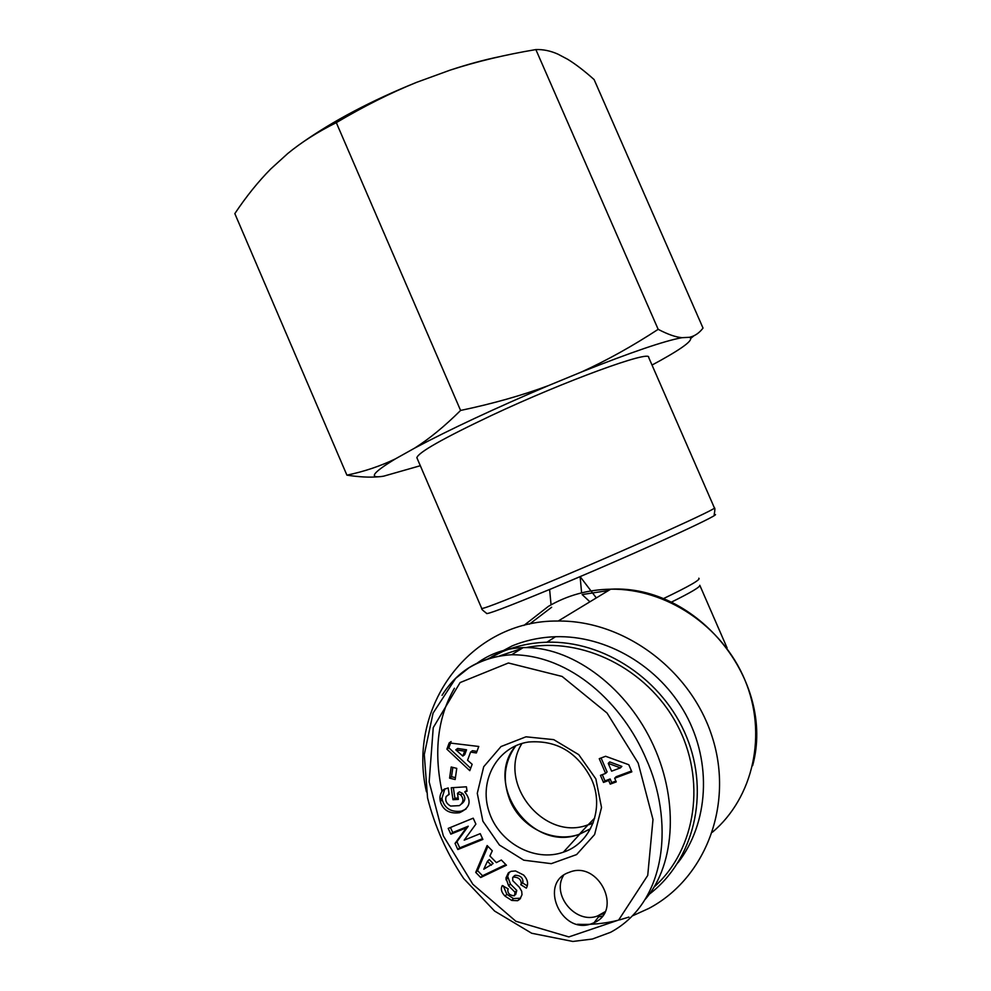 <?xml version="1.0" encoding="UTF-8"?>
<svg xmlns="http://www.w3.org/2000/svg" width="991" height="991" viewBox="0 0 991 991"><rect width="100%" height="100%" fill="white"/><g stroke="black" fill="none" stroke-linecap="round" stroke-linejoin="round"><path stroke-width="1.49" d="M589.905 601.81L582.126 594.55L608.486 590.549M551.058 604.844L549.621 589.509L580.119 576.613L596.322 597.92M714.412 507.925C715.093 507.776 715.019 510.031 714.177 514.688C726.192 511.703 655.782 544.468 580.119 576.613L581.606 592.853M549.621 589.509L579.809 576.787M417.05 458.139L416.877 457.731C418.115 452.54 442.94 438.468 491.338 415.526C565.105 380.854 651.236 349.588 648.684 357.417L714.375 507.838C720.16 507.342 636.569 545.31 561.203 577.109C511.678 597.945 485.194 608.412 481.75 608.511L481.7 608.387M633.038 915.597L648.87 908.413C705.505 878.509 733.873 804.989 712.38 737.477C691.247 669.879 624.02 620.279 558.193 621.035C470.192 619.821 406.62 706.744 426.452 791.821M577.369 924.269C591.057 924.9 604.46 923.6 617.591 920.391M619.573 919.896L628.913 917.084M594.711 818.058L587.787 825.156M593.089 823.038L589.125 824.698M593.225 822.679L588.171 824.747C544.356 842.077 496.528 782.63 522.009 743.436M515.89 745.641C504.085 761.98 502.115 780.239 509.993 800.418C521.08 827.671 553.969 843.799 579.834 834.088L590.512 828.736L579.388 834.211C531.659 853.065 482.518 783.732 515.939 745.616M499.687 655.893L521.761 648.51M526.171 647.569C582.039 636.519 646.751 668.318 676.568 723.764C706.633 779.062 696.524 849.064 654.246 886.871M603.977 913.752L601.054 914.458M649.378 894.155C693.737 860.448 710.076 794.064 686.602 736.932C663.326 679.727 603.903 640.322 546.883 642.218C531.399 642.713 516.72 645.798 502.833 651.496L487.981 658.829M598.514 916.923L602.355 916.118M491.722 656.736L512.136 645.909C525.812 640.297 540.281 637.238 555.53 636.73C606.269 635.12 659.374 666.15 685.747 714.424C712.133 762.686 708.676 823.013 678.017 862.69M610.245 784.129L608.672 780.487L603.494 782.419L600.447 775.358L605.625 773.414L599.258 758.672L605.612 756.269L628.79 764.73L631.849 771.84L614.668 778.245L616.241 781.899L610.245 784.129L611.707 782.605L610.146 778.976L604.981 780.896L602.293 774.665M456.752 768.372L455.166 779.533L449.592 778.146L451.178 766.997L456.752 768.372M526.729 887.379L526.332 888.147L520.746 884.666L521.241 883.712C521.155 879.426 518.566 877.208 513.474 877.06L512.694 877.506L512.768 880.665L519.321 887.218L521.7 891.305L522.009 894.687L519.941 899.11L517.587 900.708L511.74 900.423L505.076 896.149C501.396 892.408 500.467 888.877 502.301 885.558L508.222 888.902L507.776 889.769C507.726 893.535 509.944 895.542 514.453 895.777L515.047 892.272L508.643 885.843L505.918 878.1L508.284 872.972L511.108 871.324L515.518 870.953L523.644 875.053C527.46 879.178 528.488 883.291 526.729 887.379M472.15 764.296L469.784 770.664L446.891 749.184L449.196 742.916L478.777 746.471L476.361 752.962L470.576 752.082L467.554 760.246L472.15 764.296M501.347 860.015L506.451 865.217L480.709 877.506L475.73 872.402L487.138 845.546L492.292 850.798L489.901 855.976L496.404 862.604L501.347 860.015M475.891 824.103L464.197 840.145L480.239 833.654L482.877 839.439L457.83 849.535L455.042 843.415L466.377 827.807L450.831 834.149L448.205 828.402L473.19 818.182L475.891 824.103M452.986 799.725L451.227 787.746L466.402 786.804L467.058 791.214L464.742 791.908C471.927 801.013 470.168 807.95 459.465 812.719C449.357 813.945 442.965 810.167 440.314 801.397L440.041 799.588C439.595 795.649 440.834 792.28 443.757 789.455L448.18 787.932L449.134 794.423L446.185 796.467C444.897 800.493 446.384 803.701 450.657 806.067L459.378 805.633C463.59 802.574 464.036 799.019 460.741 794.943L457.47 793.345L458.362 799.403L452.986 799.725L454.906 798.201L458.164 798.003M595.864 778.914L578.744 754.647L553.734 739.645L525.973 736.808L501.012 746.545L483.707 766.737L477.278 793.333L482.89 821.205L499.427 845.026L523.768 860.188L551.293 863.657L576.613 854.576L594.612 834.546L601.525 807.504L595.864 778.914M591.664 923.699C561.179 935.492 538.088 882.498 569.218 872.328C598.353 859.878 623.401 910.543 594.055 922.732L591.664 923.699M645.513 899.035C676.122 863.372 678.847 797.012 651.236 740.81C623.748 684.533 569.936 646.07 523.174 647.606C505.794 648.225 490.396 653.453 476.968 663.289M454.423 688.237C437.7 717.137 433.562 751.55 441.998 791.475M563.594 875.35C551.12 894.91 575.895 924.628 597.635 915.944L605.067 911.72M605.625 773.414L607.099 771.927L601.091 757.991M615.882 781.057L611.707 782.605M631.49 770.998L616.117 776.733L614.668 778.245M620.416 767.876L621.852 766.402L609.713 761.918L608.239 763.367L611.608 771.171L620.416 767.876L608.239 763.367M610.146 778.976L608.672 780.487M604.981 780.896L603.494 782.419M591.59 779.335C604.77 808.309 590.946 843.316 563.359 852.186C534.397 862.579 498.423 842.424 488.873 811.171C478.74 780.053 497.73 746.359 528.587 742.011C556.719 739.868 577.716 752.318 591.59 779.335M453.345 787.61L454.906 798.201M457.47 793.345L459.378 791.846L462.636 793.432C465.906 797.433 465.485 800.976 461.372 804.023M460.741 794.943L462.636 793.432M448.328 794.559L449.034 793.717M440.041 799.588L441.998 798.065L442.259 799.873C444.909 808.619 451.277 812.372 461.372 811.146L465.981 809.114M444.897 788.774L441.998 798.065M464.742 791.908L466.922 790.322M450.447 827.485L452.738 832.514L468.26 826.197L456.95 841.755L459.725 847.862L482.53 838.659M450.831 834.149L452.738 832.514M466.377 827.807L468.26 826.197M455.042 843.415L456.95 841.755M457.83 849.535L459.725 847.862M487.448 861.278L483.769 869.231L493.146 863.52L489.257 859.556L487.448 861.278L491.338 865.254M487.906 846.339L477.575 870.655L482.53 875.734L505.844 864.598M475.73 872.402L477.575 870.655M480.709 877.506L482.53 875.734M466.538 749.803L457.681 748.465L455.773 749.84L462.834 756.083L464.729 754.684L466.538 749.803L464.643 751.19L455.773 749.84M462.834 756.083L464.643 751.19M470.576 752.082L472.447 750.707L476.944 751.389M449.196 742.916L451.128 741.565M450.571 743.089L448.836 747.821L470.663 768.298M446.891 749.184L448.836 747.821M505.918 878.1L507.677 876.317L510.39 884.034L516.782 890.438L515.667 894.588M509.349 872.154L507.677 876.317M505.967 879.785L507.726 878.001M505.076 896.149L506.835 894.303L513.487 898.564L520.634 898.18M503.23 885.793L506.835 894.303M511.74 900.423L513.487 898.564M514.218 875.933L515.209 875.276C520.287 875.425 522.864 877.63 522.951 881.903L522.455 882.857L527.311 885.88M520.746 884.666L522.455 882.857M452.837 767.406L451.524 776.684L455.426 777.662M449.592 778.146L451.524 776.684M301.611 143.026C333.211 120.803 371.514 100.587 416.517 82.377C390.714 92.844 363.97 106.26 336.308 122.636C317.665 131.927 301.487 142.221 287.762 153.506L270.803 168.916C258.205 181.65 246.214 196.54 234.83 213.61L346.9 475.147C364.168 471.567 380.346 466.129 395.421 458.87C372.021 473.066 368.107 478.826 383.678 476.163L420.308 465.72M652.016 365.047L660.056 360.687C684.533 347.061 694.344 339.256 689.476 337.299C694.753 336.098 699.274 333.026 703.028 328.083L594.105 79.565C584.442 70.943 575.66 64.192 567.756 59.336L557.921 54.133C550.5 50.826 543.155 49.315 535.858 49.575C505.076 54.74 476.485 61.591 450.075 70.15L416.517 82.377M450.075 70.15C467.839 64.291 484.289 59.807 499.402 56.71M581.395 372.021C606.715 360.476 632.308 346.243 658.173 329.334C667.847 334.388 675.8 337.175 682.031 337.683C664.763 340.768 631.205 352.214 581.395 372.021L548.184 385.71C494.682 408.465 450.137 429.276 414.56 448.167C429.276 438.864 444.625 426.291 460.592 410.447C492.651 403.721 521.861 395.471 548.184 385.71M693.997 335.738L690.925 338.253M378.19 476.795C369.296 477.551 358.866 476.993 346.9 475.147M682.031 337.683L689.476 337.299M395.421 458.87L414.56 448.167M460.592 410.447L336.308 122.636M658.173 329.334L535.858 49.575M416.877 457.731L481.75 608.511C481.118 608.833 482.704 610.406 486.482 613.218C485.033 615.374 506.19 607.409 549.955 589.323M698.804 578.224C701.281 579.326 689.364 586.189 663.09 598.787M671.155 602.255C690.863 592.531 700.414 586.87 699.795 585.26M551.64 607.26L529.479 624.132M523.905 625.445L548.357 606.393C567.224 595.331 588.022 589.595 610.741 589.174C665.816 588.357 722.117 625.606 744.798 679.727C767.616 733.798 753.594 797.408 712.43 832.205M646.132 758.908C623.054 704.267 571.027 654.58 511.591 654.754C496.095 655.683 481.874 660.043 468.929 667.835L455.625 678.401L433.055 713.161L424.284 754.56L427.555 797.879C434.789 826.556 446.817 853.424 463.664 878.509L494.596 911.063L531.696 933.249L572.835 941.45L592.345 939.047L610.58 932.308C668.652 901.005 673.248 818.504 646.132 758.908M511.554 654.754C480.957 656.686 457.78 670.213 442.048 695.335M638.179 763.07L652.995 819.495L647.73 875.412L618.657 920.032L568.846 936.916L515.865 921.258L472.88 884.306L443.336 835.909L429.165 781.862L433.24 727.642L460.097 682.576L508.408 662.991L562.108 676.444L607.049 713.049L638.179 763.07M440.314 801.397L442.259 799.873M508.643 885.843L510.39 884.034M515.047 892.272L516.782 890.438M512.694 877.506L514.428 875.722M521.241 883.712L522.951 881.903M727.084 647.916L699.857 585.408M558.193 621.035L610.741 589.174C697.243 584.479 775.928 680.904 752.615 765.684M579.388 834.211L588.171 824.747M546.883 642.218L555.53 636.73M523.211 647.606L511.616 654.754M594.055 922.732L600.001 914.978M579.834 834.088L563.359 852.186M459.316 812.756L461.211 811.183M517.748 900.646L519.47 898.787M515.221 875.276L513.474 877.06"/></g></svg>
